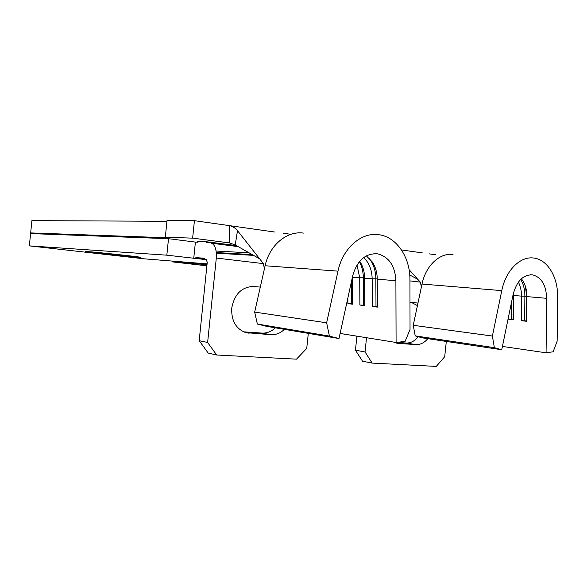 <?xml version="1.0" encoding="UTF-8"?>
<svg xmlns="http://www.w3.org/2000/svg" width="587" height="587" viewBox="0 0 587 587"><rect width="100%" height="100%" fill="white"/><g stroke="black" fill="none" stroke-linecap="round" stroke-linejoin="round"><path stroke-width="0.88" d="M260.29 287.116L253.98 286.478C241.903 286.669 234.484 293.904 231.726 308.175C231.256 320.663 235.893 328.808 245.645 332.594L270.871 334.707C275.89 334.95 280.417 333.167 284.46 329.358M393.738 342.096L398.412 343.41L415.875 344.598C420.358 344.782 424.335 342.801 427.806 338.662M512.994 295.122L513.28 293.757M518.394 282.112C520.478 286.221 521.513 290.895 521.498 296.134L513.486 295.444L513.302 319.768L508.056 319.167L513.111 319.394L513.427 293.133M521.293 320.678L526.458 320.913L526.678 296.303L526.7 321.294L521.293 320.678L521.498 296.134L526.678 296.303L525.387 286.287M546.658 298.321C546.159 285.128 541.485 277.313 532.636 274.877C523.23 274.518 516.736 281.026 513.141 294.403L501.746 349.749L494.364 347.673L492.39 336.043L501.782 290.616C505.745 270.343 520.471 255.829 533.928 258.067C547.678 259.667 558.105 277.424 557.65 297.257L557.136 341.216L553.13 351.796L546.071 352.802L546.658 298.321L526.921 296.604C526.891 289.354 525.042 283.411 521.381 278.774M87.727 251.596L85.592 251.581C87.72 252.212 127.658 256.526 138.312 257.289L140.968 257.333C139.222 256.754 97.354 252.234 87.727 251.596M347.834 298.115L347.871 303.64L352.633 304.198L352.435 277.02M352.442 277.196L359.714 277.783L359.89 305.057L364.806 305.636L364.637 278.179C364.564 272.155 363.104 266.784 360.249 262.081L359.721 261.252M364.637 278.179L372.158 278.788L372.305 306.517L377.397 307.118L377.258 279.199C377.177 272.639 375.519 266.887 372.29 261.941L366.347 255.859M206.851 259.725L166.825 255.176L29.35 245.872L30.59 233.582L168.513 238.689L195.405 242.101L197.43 242.189L197.511 241.374L206.345 241.727L206.264 242.548L210.175 242.71C214.71 243.796 216.757 248.91 216.31 258.06L207.622 342.478L216.684 355.018L296.486 359.163L306.73 348.436L308.3 333.372M216.39 253.195L253.584 255.382M206.888 265.823L172.695 261.927L207.013 264.649M207.086 263.871L144.982 258.889L29.35 245.872M352.736 275.663L339 338.545L329.417 336.094L326.636 322.813L337.987 271.143C342.735 248.132 361.431 231.931 378.732 234.697C396.496 236.774 410.181 257.172 409.939 279.698L410.034 329.468L405.096 341.407L396.086 342.478L395.895 280.703C395.044 265.794 388.946 256.835 377.602 253.826C365.452 253.151 357.16 260.43 352.736 275.663M329.417 336.094L257.363 324.039L266.439 326.321L339 338.545M359.369 261.663C361.944 266.491 363.265 271.869 363.331 277.783L359.714 277.783L357.006 264.95M368.871 257.884C373.391 263.585 375.717 270.556 375.856 278.788L372.158 278.788C371.96 269.932 369.142 262.851 363.705 257.539M257.363 324.039L254.67 312.093L326.636 322.813M303.523 233.098C287.058 230.596 269.462 245.124 265.104 265.757L254.67 312.093M340.115 333.46L396.086 342.478M372.305 306.517L377.39 306.707M377.258 278.898L375.856 278.788L375.988 306.539M359.89 305.057L364.798 305.225M364.637 277.886L363.331 277.783L363.5 305.071M347.871 303.64L352.626 303.795M351.261 282.398L351.415 303.655M290.844 234.308L283.198 233.23M274.533 232.004L229.634 225.657C232.892 226.523 235.512 228.189 237.486 230.662L235.24 244.948L229.451 242.908L192.639 238.146L165.321 237.199L170.568 237.874L30.663 232.922L33.833 233.699M264.421 268.795L263.35 263.534L237.486 230.662M259.645 258.823L235.24 244.948M229.451 242.908L229.634 225.657L194.429 220.683L192.639 238.146M238.183 246.628L212.076 243.289M417.973 303.068L409.983 302.261M366.523 337.716L365.041 351.936L372.151 363.089L436.295 366.413L444.704 356.72L446.311 341.436M356.918 336.168L355.451 350.204L362.531 361.218L372.151 363.089M393.921 342.192L394.603 342.236M396.812 342.39L406.006 343.021C410.658 343.204 414.738 341.106 418.238 336.718M417.43 305.607L411.384 302.4M30.663 232.922L31.903 220.631L166.95 221.292M195.757 258.441L195.845 257.627L204.65 258.236L204.57 259.058L206.059 259.161L207.255 262.228L199.191 340.68L208.187 353.051L216.684 355.018M243.546 331.824L261.912 333.086C266.887 333.335 271.385 331.582 275.391 327.825M204.57 259.058L206.411 259.271M194.429 220.683L167.024 220.587L165.321 237.199M435.407 254.743L429.302 253.877M422.361 252.894L401.493 249.945M216.133 251.023L249.115 252.836M252.227 254.611L216.339 252.542M166.825 255.176L168.513 238.689M172.769 261.2L172.695 261.927M355.451 350.204L365.041 351.936M199.191 340.68L207.622 342.478M195.405 242.101L193.747 258.302M409.08 269.609L420.219 282.046L421.444 286.757L422.024 284.049C425.714 265.64 439.89 252.483 453.01 254.545M417.768 279.309L409.748 274.98M501.746 349.749L422.398 337.855L415.229 335.889L413.233 325.301L421.444 286.757M415.229 335.889L494.364 347.673M413.233 325.301L492.39 336.043M502.428 346.433L546.071 352.802M524.661 320.707L524.873 296.149C524.881 289.736 523.494 284.152 520.72 279.397M526.458 320.913L526.7 321.294M511.49 302.444L511.358 319.196M513.111 319.394L513.302 319.768M195.845 257.627L204.606 258.654M236.326 245.571L206.345 241.727M245.476 332.543L249.152 333.225M396.262 343.057L398.412 343.41M377.258 279.199L395.895 280.703M265.104 265.757L337.987 271.143M420.292 282.127L409.946 280.902M36.871 233.817L33.664 233.428L36.864 233.817M263.416 263.622L216.31 258.06M422.024 284.049L501.782 290.616M406.006 343.021L415.875 344.598M261.912 333.086L270.871 334.707M373.875 253.65L377.602 253.826M530.531 274.745L532.636 274.877M413.395 302.606L417.966 303.097"/></g></svg>
